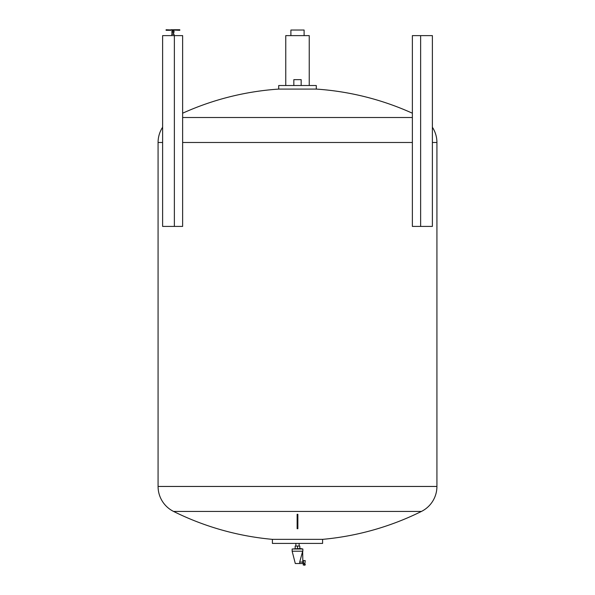 <?xml version="1.0" encoding="UTF-8"?>
<svg xmlns="http://www.w3.org/2000/svg" width="595" height="595" viewBox="0 0 595 595"><rect width="100%" height="100%" fill="white"/><g stroke="black" fill="none" stroke-linecap="round" stroke-linejoin="round"><path stroke-width="0.89" d="M309.244 85.516L309.244 35.618L285.756 35.618L285.756 85.516M420.635 226.412L412.372 226.412L412.372 35.618L420.635 35.618L420.635 226.412L432.379 226.412L432.379 35.618L420.635 35.618M170.899 29.75L179.802 29.75L179.802 30.3L166.087 29.75L166.087 30.3L170.899 30.3M172.944 30.3A0.952 0.952 0 0 0 171.985 31.23L173.896 31.23A0.952 0.952 0 0 0 172.944 30.3A0.952 0.952 0 0 0 171.985 31.23L174.045 31.29L174.045 32.338L173.353 32.413L173.673 34.138L172.119 34.138L173.673 34.138M171.985 31.23L171.843 32.338L173.673 32.413M173.353 32.413L172.528 32.413M172.119 32.413L171.843 34.205L174.045 34.205L174.045 35.328M171.583 35.618L174.298 35.618M174.365 35.618L162.621 35.618L162.621 226.412L174.365 226.412L174.365 35.618L182.628 35.618L182.628 226.412L174.365 226.412M304.246 565.25L305.421 564.811L303.071 564.811L304.246 565.25M303.071 564.811L305.421 564.811M303.554 564.677L303.77 563.435L304.93 563.524L304.93 564.677M303.554 563.524L303.324 560.587L305.198 560.587L304.93 563.524M303.324 560.735L302.855 560.735M303.324 563.376L302.855 563.376M299.702 562.059L299.702 563.524L295.299 563.524L292.145 551.201L302.654 551.201L299.702 562.059L302.855 562.059L302.654 551.201M302.855 548.999L300.438 548.523L292.145 548.999L302.855 548.999L302.855 551.201M292.145 548.999L292.145 551.201M295.886 543.421L295.886 546.061M299.114 543.421L299.114 546.061M272.406 539.353L322.594 539.353L322.594 543.421L272.406 543.421L272.406 539.353A278.847 278.847 0 0 1 173.569 511.432A27.883 27.883 0 0 1 158.077 486.45L436.923 486.45A27.883 27.883 0 0 1 421.431 511.432L173.569 511.432L421.431 511.432A278.847 278.847 0 0 1 322.594 539.353M162.621 127.226A27.883 27.883 0 0 0 158.077 142.488L158.077 486.45M432.379 142.488L436.923 142.488L436.923 486.45M436.923 142.488A27.883 27.883 0 0 0 432.379 127.226M316.287 89.086L316.287 85.516L278.713 85.516L278.713 89.086L316.287 89.086A278.847 278.847 0 0 1 412.372 113.214M278.713 89.086A278.847 278.847 0 0 0 182.628 113.214M301.167 85.516L301.167 79.648L293.833 79.648L293.833 85.516M182.628 117.513L412.372 117.513M297.136 514.303A278.705 256.214 0 0 0 297.864 514.303L297.864 528.702L297.136 528.702L297.136 514.303M295.18 548.523L295.18 546.061L299.821 546.061L299.821 548.523M297.5 546.061L297.5 548.523M299.702 563.524L302.855 563.524L302.855 562.059M304.105 35.618L290.896 35.618L290.896 30.04L304.105 30.04L304.105 35.618M301.167 30.04L293.833 30.04M158.077 142.488L162.621 142.488M182.628 142.488L412.372 142.488M297.864 518.483L297.136 518.483M171.843 34.205L171.843 35.328"/></g></svg>
